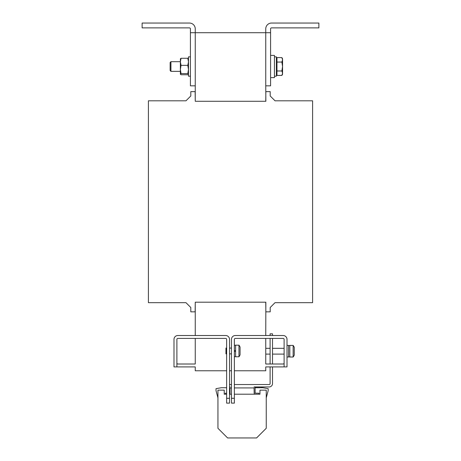 <?xml version="1.0" encoding="UTF-8"?>
<svg xmlns="http://www.w3.org/2000/svg" width="461" height="461" viewBox="0 0 461 461"><rect width="100%" height="100%" fill="white"/><g stroke="black" fill="none" stroke-linecap="round" stroke-linejoin="round"><path stroke-width="0.69" d="M226.639 348.072L225.959 348.072L225.959 353.869L226.639 353.869M231.468 348.072L229.532 348.072M231.468 353.869L229.532 353.869M270.1 354.111L265.755 354.111M270.1 348.314L265.755 348.314M284.109 354.111L272.514 354.111M284.109 348.314L272.514 348.314M293.138 357.01L289.808 357.01L289.808 345.416L293.138 345.416L293.138 357.01A9.658 9.658 0 0 0 294.251 355.108L294.251 347.317A9.658 9.658 0 0 0 293.138 345.416M287.007 345.416L288.551 345.416L288.551 357.01L287.007 357.01M238.954 350.971L238.954 345.174L235.617 345.174L235.617 356.768L238.954 356.768L238.954 350.971M238.954 345.174A9.658 9.658 0 0 1 240.06 347.075L240.06 354.866A9.658 9.658 0 0 1 238.954 356.768M190.416 76.174L188.486 76.174L188.486 56.859L190.416 56.859M170.933 71.346L170.132 70.545L170.132 62.483L170.933 61.688L170.933 71.346L180.372 71.346M274.451 56.859L276.381 56.859L276.381 76.174L274.451 76.174M270.584 55.406L274.451 55.406L274.451 77.621L270.584 77.621M270.584 32.708L265.755 32.708L265.755 85.832L270.584 85.832L270.584 28.847A0.968 0.968 0 0 1 271.552 27.879L318.879 27.879L318.879 23.05L271.552 23.05A5.797 5.797 0 0 0 265.755 28.847L265.755 32.708L195.245 32.708L195.245 28.847A5.797 5.797 0 0 0 189.448 23.05L142.121 23.05L142.121 27.879L189.448 27.879A0.968 0.968 0 0 1 190.416 28.847L190.416 32.708L195.245 32.708L195.245 101.287L195.147 91.63L190.802 91.63L190.802 95.974L185.973 100.803L148.402 100.803L148.402 302.675L185.973 302.675L190.802 307.504L185.973 302.675L190.802 307.504L190.802 311.849L195.147 311.849L195.245 302.191L195.245 335.516M266.239 402.695L266.239 411.385M195.245 302.191L265.853 302.191L265.755 335.516M265.755 85.832L265.853 101.287L195.245 101.287M265.755 302.191L265.853 311.849L270.198 311.849L270.198 307.504L275.027 302.675L312.598 302.675L312.598 100.803L275.027 100.803L270.198 95.974L270.198 91.63L265.853 91.63L265.755 101.287M190.802 95.974L185.973 100.803L190.802 95.974M270.198 307.504L275.027 302.675L270.198 307.504M275.027 100.803L270.198 95.974L275.027 100.803M276.957 75.437L276.957 57.59L281.873 57.59L282.564 59.821L281.873 62.056L282.564 66.517L281.873 70.977L282.564 73.207L281.873 75.437L276.957 75.437M276.957 70.977L281.873 70.977M276.957 62.056L281.873 62.056M281.873 75.437L282.564 74.244L282.564 58.789L281.873 57.59M190.416 32.708L190.416 85.832L195.245 85.832M180.372 58.852L181.058 58.27L180.372 58.852L181.058 58.27L180.372 61.814L181.058 65.353L180.372 69.473L180.372 74.244L181.058 74.757L187.794 74.757L188.486 74.244M188.486 58.852L187.794 58.27L188.486 58.852L187.794 58.27L181.058 58.27M170.933 61.688L180.372 61.688L180.372 69.473L181.058 73.599L180.372 74.175M180.407 58.72L180.372 61.814M188.486 74.175L187.794 73.599L181.058 73.599M187.794 73.599L188.486 69.473L187.794 65.353L181.058 65.353M187.794 58.27L188.486 61.814L187.794 65.353M229.532 398.298L229.532 339.382A3.861 3.861 0 0 0 225.671 335.516L177.86 335.516A3.861 3.861 0 0 0 173.993 339.382L173.993 366.91L176.891 366.91L176.891 339.382A0.968 0.968 0 0 1 177.86 338.414L225.671 338.414A0.968 0.968 0 0 1 226.639 339.382L226.639 398.298L229.532 398.298L229.532 403.127L226.639 403.127L226.639 398.298M195.245 338.414L195.245 364.011L177.86 364.011A0.968 0.968 0 0 1 176.891 363.043M226.639 370.771L195.245 370.771L195.245 366.91L177.86 366.91A3.861 3.861 0 0 1 176.891 366.783M234.655 351.288L235.617 351.288M235.617 350.66L234.361 350.66M272.514 335.516L272.514 333.827L270.1 333.827L270.1 335.516M272.514 366.91L272.514 383.569A3.383 3.383 0 0 1 269.138 386.952L254.069 386.952A1.06 1.06 0 0 1 255.129 388.012L255.129 393.135L258.996 393.227L258.996 394.195L255.227 394.195A1.06 1.06 0 0 1 254.167 393.135L254.069 387.914L234.361 387.914M229.532 387.125A1.06 1.06 0 0 1 230.114 386.952L229.532 386.952M270.1 366.91L270.1 383.569A0.968 0.968 0 0 1 269.138 384.537L234.361 384.537M231.468 384.537L229.532 384.537M226.639 394.195L225.187 394.195L225.187 393.227L226.639 393.227M231.468 387.914L230.016 388.012L230.016 393.135A1.06 1.06 0 0 1 229.532 394.022M217.944 397.866L216.013 390.657L216.013 388.658L221.326 387.724L226.639 387.724M255.089 387.724L262.856 387.724L268.169 388.658L268.169 390.657L266.239 397.866M258.996 394.195L259.958 394.195L259.958 390.139L266.239 390.139L266.239 428.292L256.581 437.95L227.601 437.95L217.944 428.292L217.944 390.139L224.219 390.139L224.219 394.195L225.187 394.195M229.532 394.195L231.468 394.195M234.361 394.195L255.227 394.195M224.547 434.896L220.998 431.346M262.274 387.724L261.733 387.413L261.554 387.724M272.514 364.011L272.514 338.414M270.1 364.011L270.1 338.414M284.109 366.783A3.861 3.861 0 0 1 283.14 366.91L265.755 366.91L265.755 370.771L234.361 370.771M231.468 370.771L229.532 370.771M265.755 338.414L265.755 364.011L283.14 364.011A0.968 0.968 0 0 0 284.109 363.043M231.468 403.127L231.468 398.298L234.361 398.298L234.361 403.127L231.468 403.127M234.361 398.298L234.361 339.382A0.968 0.968 0 0 1 235.329 338.414L283.14 338.414A0.968 0.968 0 0 1 284.109 339.382L284.109 366.91L287.007 366.91L287.007 339.382A3.861 3.861 0 0 0 283.14 335.516L235.329 335.516A3.861 3.861 0 0 0 231.468 339.382L231.468 398.298M235.375 351.288L235.375 350.66M276.381 74.244L276.957 74.244M276.381 58.789L276.957 58.789M234.361 356.67L235.617 356.67M234.361 345.272L235.617 345.272M289.808 345.514L288.551 345.514M289.808 356.912L288.551 356.912"/></g></svg>
